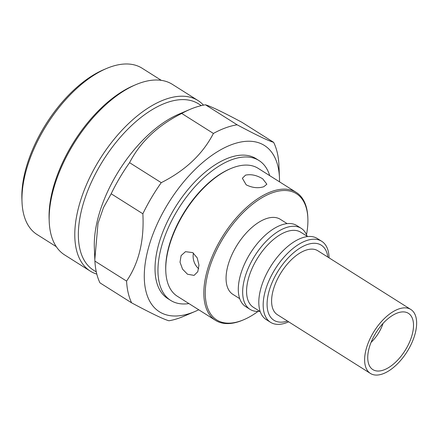 <?xml version="1.0" encoding="UTF-8"?>
<svg xmlns="http://www.w3.org/2000/svg" width="438" height="438" viewBox="0 0 438 438"><rect width="100%" height="100%" fill="white"/><g stroke="black" fill="none" stroke-linecap="round" stroke-linejoin="round"><path stroke-width="0.66" d="M262.729 178.846C256.75 175.205 251.018 173.974 245.526 175.151L242.356 178.271L246.194 184.825C252.315 187.858 258.196 188.488 263.84 186.708L266.862 184.201L262.729 178.846M198.721 268.729A12.609 9.039 70.1 0 1 193.47 253.142M192.715 252.616L185.493 251.675L181.113 255.589L180.018 262.181L182.558 269.156L187.486 274.215L194.072 275.392L197.773 271.719L198.978 265.083L197.204 257.851L192.715 252.616M258.02 311.423A74.646 38.248 -57.7 0 1 243.895 319.663L242.991 320.052A75.654 38.763 -57.7 0 1 240.177 321.163A75.654 38.763 -57.7 0 1 215.463 320.337L177.374 296.285A75.654 38.763 -57.7 0 1 165.794 271.303A75.654 38.763 -57.7 0 1 230.629 168.63A75.654 38.763 -57.7 0 1 233.443 167.519A75.654 38.763 -57.7 0 1 258.157 168.345L296.247 192.391A75.654 38.763 -57.7 0 1 307.826 217.374L307.865 218.354A74.646 38.248 -57.7 0 1 306.496 234.653M243.895 319.663A74.646 38.248 -57.7 0 1 241.119 320.758A74.646 38.248 -57.7 0 1 207.65 274.527A74.646 38.248 -57.7 0 1 272.053 192.895A74.646 38.248 -57.7 0 1 307.865 218.354M215.463 320.337A75.654 38.763 -57.7 0 1 212.852 254.927A75.654 38.763 -57.7 0 1 271.527 191.565A75.654 38.763 -57.7 0 1 296.247 192.391M239.734 298.678L232.89 294.358A44.386 22.743 -57.7 0 1 231.357 255.984A44.386 22.743 -57.7 0 1 265.784 218.814A44.386 22.743 -57.7 0 1 280.282 219.296L287.125 223.621M259.739 311.308A47.917 24.55 -57.7 0 1 250.032 309.359L245.669 306.6A47.917 24.55 -57.7 0 1 244.015 265.176A47.917 24.55 -57.7 0 1 281.18 225.05A47.917 24.55 -57.7 0 1 296.833 225.57L301.196 228.329A47.917 24.55 -57.7 0 1 307.131 236.252M250.032 309.359A47.917 24.55 -57.7 0 1 248.379 267.93A47.917 24.55 -57.7 0 1 285.543 227.804A47.917 24.55 -57.7 0 1 301.196 228.329M260.243 311.626L253.399 307.306A44.386 22.743 -57.7 0 1 251.866 268.932A44.386 22.743 -57.7 0 1 286.293 231.762A44.386 22.743 -57.7 0 1 300.791 232.249L307.635 236.569M288.669 321.82A47.917 24.55 -57.7 0 1 286.195 322.828A47.917 24.55 -57.7 0 1 270.542 322.308L266.178 319.554A47.917 24.55 -57.7 0 1 264.525 278.125A47.917 24.55 -57.7 0 1 301.689 237.998A47.917 24.55 -57.7 0 1 317.342 238.524L321.706 241.278A47.917 24.55 -57.7 0 1 329.064 257.851M270.542 322.308A47.917 24.55 -57.7 0 1 268.888 280.884A47.917 24.55 -57.7 0 1 306.053 240.752A47.917 24.55 -57.7 0 1 321.706 241.278M287.465 321.065A44.386 22.743 -57.7 0 1 268.658 292.633A44.386 22.743 -57.7 0 1 306.803 244.711A44.386 22.743 -57.7 0 1 327.859 257.095M383.053 323.397A25.388 13.009 -57.7 0 1 371.057 342.39M368.216 352.229A33.288 17.055 -57.7 0 1 385.216 321.18A33.288 17.055 -57.7 0 1 408.402 313.318A33.288 17.055 -57.7 0 1 413.045 330.701A33.288 17.055 -57.7 0 1 396.045 361.755A33.288 17.055 -57.7 0 1 372.858 369.612A33.288 17.055 -57.7 0 1 368.216 352.229M416.1 329.234A37.827 19.381 -57.7 0 1 396.784 364.52A37.827 19.381 -57.7 0 1 370.433 373.45A37.827 19.381 -57.7 0 1 365.161 353.696A37.827 19.381 -57.7 0 1 384.476 318.41A37.827 19.381 -57.7 0 1 410.828 309.48A37.827 19.381 -57.7 0 1 416.1 329.234M370.433 373.45L277.407 314.714A37.827 19.381 -57.7 0 1 272.135 294.96A37.827 19.381 -57.7 0 1 291.451 259.674A37.827 19.381 -57.7 0 1 317.802 250.744L410.828 309.48M165.794 271.303L165.756 270.323A74.646 38.248 -57.7 0 1 229.72 169.013L230.629 168.63M198.737 309.775A98.353 50.392 -57.7 0 1 195.184 311.402A98.353 50.392 -57.7 0 1 145.876 290.931A98.353 50.392 -57.7 0 1 197.314 167.327A98.353 50.392 -57.7 0 1 277.933 166.298A98.353 50.392 -57.7 0 1 279.466 177.927A98.353 50.392 -57.7 0 1 279.521 181.836M195.184 311.402L183.883 316.236A110.962 56.852 -57.7 0 1 168.942 320.769C163.719 319.351 151.28 313.378 131.63 302.85A110.962 56.852 -57.7 0 1 128.252 293.137A110.962 56.852 -57.7 0 1 126.577 281.097C138.884 263.03 144.31 240.593 142.859 213.782A110.962 56.852 -57.7 0 1 161.25 182.673C185.378 170.491 202.761 154.083 213.405 133.448A110.962 56.852 -57.7 0 1 237.144 124.803C256.175 134.981 268.335 140.822 273.624 142.317A110.962 56.852 -57.7 0 1 277.243 152.528A110.962 56.852 -57.7 0 1 278.88 163.883L279.466 177.927M131.63 302.85L99.952 282.849A110.962 56.852 -57.7 0 1 96.574 273.137A110.962 56.852 -57.7 0 1 94.898 261.097L126.577 281.097M142.859 213.782L111.181 193.777L103.483 207.601L98.002 223.391L94.822 259.477L94.351 247.733A98.353 50.392 -57.7 0 1 178.633 114.258L189.933 109.423A110.962 56.852 -57.7 0 1 205.466 104.797L237.144 124.803M94.822 259.477L94.898 261.097M111.181 193.777A110.962 56.852 -57.7 0 1 129.571 162.668L161.25 182.673M213.405 133.448L181.726 113.447C157.642 125.591 140.253 142 129.571 162.668M181.726 113.447A110.962 56.852 -57.7 0 1 189.933 109.423M273.624 142.317L241.946 122.311C222.915 112.133 210.755 106.297 205.466 104.797M96.3 271.938L93.469 270.147A98.353 50.392 -57.7 0 1 79.951 249.304A98.353 50.392 -57.7 0 1 116.596 141.677A98.353 50.392 -57.7 0 1 198.491 103.828L201.321 105.613M96.814 274.111A100.877 51.684 -57.7 0 1 90.294 271.127A100.877 51.684 -57.7 0 1 76.426 249.748A100.877 51.684 -57.7 0 1 114.011 139.361A100.877 51.684 -57.7 0 1 198.009 100.537A100.877 51.684 -57.7 0 1 203.506 105.142M90.294 271.127L64.654 254.938A100.877 51.684 -57.7 0 1 50.792 233.558A100.877 51.684 -57.7 0 1 49.22 221.633A100.877 51.684 -57.7 0 1 135.665 84.731A100.877 51.684 -57.7 0 1 172.369 84.348L198.009 100.537M49.22 221.633L49.122 219.175A98.353 50.392 -57.7 0 1 133.404 85.695L135.665 84.731M56.294 246.671L37.071 234.538A98.353 50.392 -57.7 0 1 23.553 213.689A98.353 50.392 -57.7 0 1 22.02 202.06L21.9 199.115A95.325 48.842 -57.7 0 1 103.587 69.741L106.303 68.585A98.353 50.392 -57.7 0 1 142.093 68.213L161.315 80.351M22.02 202.06A98.353 50.392 -57.7 0 1 106.303 68.585M188.931 303.583A82.716 42.382 -57.7 0 1 170.672 300.402A82.716 42.382 -57.7 0 1 159.301 282.871A82.716 42.382 -57.7 0 1 190.119 192.353A82.716 42.382 -57.7 0 1 258.995 160.522A82.716 42.382 -57.7 0 1 269.715 175.643M170.672 300.402L167.743 298.552A82.716 42.382 -57.7 0 1 156.371 281.026A82.716 42.382 -57.7 0 1 187.19 190.508A82.716 42.382 -57.7 0 1 256.066 158.671L258.995 160.522"/></g></svg>
